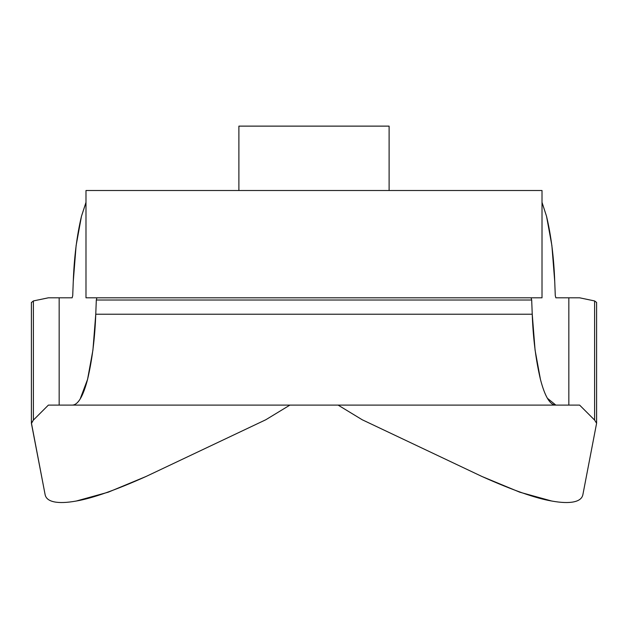 <?xml version="1.0" encoding="UTF-8"?>
<svg xmlns="http://www.w3.org/2000/svg" width="628" height="628" viewBox="0 0 628 628"><rect width="100%" height="100%" fill="white"/><g stroke="black" fill="none" stroke-linecap="round" stroke-linejoin="round"><path stroke-width="0.94" d="M542.011 202.342L546.525 216.236L551.879 245.501L554.728 281.391L555.278 295.592L555.851 297.805L579.62 297.805L594.614 300.938L594.614 420.085L579.62 405.107L568.835 405.107L579.62 405.107L594.614 420.085L594.614 300.938L596.6 302.429L596.6 423.248L582.894 494.589C582.172 498.334 579.126 500.759 573.756 501.874C568.387 502.981 561.047 502.706 551.737 501.034L519.733 492.179L481.943 476.479L362.215 419.763L338.107 405.107L362.215 419.763L481.943 476.479C512.401 490.123 535.668 498.302 551.737 501.034M85.989 190.504L85.989 297.805L542.011 297.805L542.011 190.504L85.989 190.504L542.011 190.504L542.011 297.805L89.686 297.805M542.011 202.436L546.525 216.236C551.133 235.665 553.865 257.386 554.728 281.391L555.278 295.592L555.851 297.805L568.835 297.805L568.835 405.107L59.165 405.107L59.165 297.805L48.38 297.805L72.149 297.805L72.722 295.592L73.272 281.391L76.121 245.501L81.475 216.236L85.989 202.342M582.886 494.629L596.6 423.248L594.614 420.085L596.6 423.248L596.6 302.429L594.614 300.938L579.62 297.805L568.835 297.805L568.835 405.107L555.851 405.107C550.034 405.107 544.892 396.527 540.433 379.375L535.08 350.118L532.238 314.22L531.688 300.019L96.312 300.019L96.885 297.805L96.312 300.019L95.762 314.22L532.238 314.22L531.688 300.019L96.312 300.019L95.762 314.22L92.92 350.118L87.567 379.375C83.108 396.527 77.966 405.107 72.149 405.107L48.38 405.107L59.165 405.107L59.165 297.805L72.149 297.805L72.722 295.592L73.272 281.391C74.135 257.386 76.867 235.665 81.475 216.236L85.989 202.538M76.263 501.034C92.332 498.302 115.599 490.123 146.057 476.479L265.785 419.763L289.893 405.107L265.785 419.763L146.057 476.479L108.267 492.179L76.263 501.034C66.953 502.706 59.613 502.981 54.243 501.874C48.874 500.759 45.828 498.334 45.106 494.589L31.424 423.46L33.386 420.085L48.38 405.107L33.386 420.085L33.386 300.938L33.386 420.085L31.4 423.201M531.688 300.019L531.115 297.805L531.688 300.019M48.38 297.805L33.386 300.938L48.38 297.805M31.424 423.005L45.114 494.629M238.891 190.504L238.891 126.126L389.109 126.126L389.109 190.504L389.109 126.126L238.891 126.126L238.891 190.504M31.424 302.547L33.386 300.938L31.424 302.547M540.512 379.657L540.433 379.375C535.833 359.946 533.094 338.225 532.238 314.22L95.762 314.22C94.907 338.225 92.167 359.946 87.567 379.375L80.353 398.474M72.149 405.107L555.851 405.107L547.647 398.474M31.4 423.241L31.4 302.398"/></g></svg>
